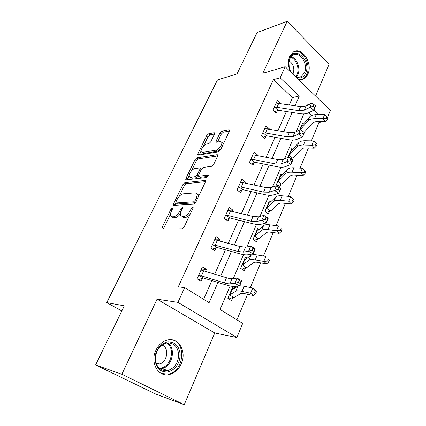 <?xml version="1.0" encoding="UTF-8"?>
<svg xmlns="http://www.w3.org/2000/svg" width="426" height="426" viewBox="0 0 426 426"><rect width="100%" height="100%" fill="white"/><g stroke="black" fill="none" stroke-linecap="round" stroke-linejoin="round"><path stroke-width="0.64" d="M172.21 208.09L170.901 209.299L162.173 227.26L161.96 228.709L162.386 228.964L182.131 228.794L184.128 226.989L193.031 208.144L193.159 207.164L192.797 206.961L191.412 208.229L190.273 210.636C188.43 214.054 186.327 215.971 183.957 216.392L182.264 216.451L180.72 215.572C180.251 214.475 180.459 212.973 181.343 211.056L182.477 208.692L182.61 207.723L182.275 207.537L180.928 208.777L179.799 211.126C177.983 214.47 175.938 216.344 173.67 216.754L172.051 216.813L170.608 215.987C170.155 214.922 170.373 213.437 171.263 211.53L172.381 209.219L172.525 208.261L172.21 208.09M298.232 79.305C300.186 79.875 302.018 79.726 303.727 78.869C305.517 77.926 306.901 76.35 307.881 74.145C313.057 63.756 302.242 46.455 293.615 51.823L289.717 56.28C287.758 61.11 287.992 66.27 290.404 71.754M155.857 350.358C149.744 362.67 158.456 377.681 169.532 374.459C174.708 373.043 178.611 369.502 181.236 363.836C187.147 351.466 178.313 336.519 166.907 340.172C162.12 341.631 158.435 345.028 155.857 350.358M214.502 134.03L214.672 132.928L214.124 132.715L208.548 133.849L206.722 135.59L197.898 153.749L197.717 154.915L198.218 155.133L218.554 151.816L220.503 149.995L229.465 131.027L229.619 129.914L229.023 129.685L221.898 131.133L220.002 132.928L216.216 140.846L216.051 141.986L216.605 142.215L220.104 141.57L221.642 142.209C222.787 144.132 218.735 149.867 216.03 150.144L202.638 152.386L201.264 151.794C200.167 149.952 204.075 144.35 206.674 144.031L208.862 143.631L210.732 141.863L214.502 134.03M289.318 104.855L292.513 97.597L273.37 79.683L280.122 77.804L285.175 66.701L330.379 110.339L327.509 117.315M95.621 364.944L121.889 374.268L184.234 404.7L155.687 394.055L95.621 364.944L124.339 305.825L106.761 302.625L217.452 79.944L237 73.911L257.08 32.573L287.183 21.3L262.831 73.293L285.175 66.701M184.234 404.7L214.747 332.999L157.056 299.174L121.889 374.268M157.056 299.174L177.935 302.369L184.65 287.614L209.102 302.694L217.942 282.443M273.37 79.683L178.265 286.858L184.65 287.614M184.852 182.674L182.999 184.405L173.595 203.756L173.393 205.108L173.845 205.359L193.793 204.15L195.774 202.334L205.353 182.062L205.529 180.762L204.981 180.496L184.852 182.674L186.263 183.702L184.41 185.432L178.995 196.604M185.938 178.356L195.049 159.612L196.887 157.876L217.201 154.67L217.771 154.92L217.606 156.124L213.671 164.452L211.711 166.273L203.298 167.413L201.391 169.197L198.766 174.676L198.585 175.938L199.107 176.188L207.84 175.15L208.229 175.336L206.727 177.504L186.226 179.841L185.747 179.607L185.938 178.356L187.339 179.389L189.224 175.501M315.575 96.047L329.112 64.23L287.183 21.3M106.761 302.625L121.847 310.964M203.628 299.324L211.887 280.585M214.699 274.206L225.45 249.806M228.288 243.358L238.517 220.141M241.382 213.634L251.122 191.535M254.013 184.98L263.284 163.93M266.191 157.332L275.031 137.273M277.954 130.638L286.378 111.521M205.465 271.426L206.376 269.392L202.462 266.841L197.089 278.78L201.056 281.298L202.499 278.061M219.129 240.86L219.864 239.215L216.078 236.579L210.902 248.086L214.736 250.69L216.131 247.57M232.292 211.403L232.868 210.119L229.204 207.403L224.214 218.501L227.921 221.185L229.268 218.176M244.987 182.994L245.413 182.04L241.872 179.261L237.053 189.964L240.642 192.722L241.941 189.82M257.245 155.575L257.528 154.936L254.093 152.093L249.444 162.428L252.922 165.251L254.173 162.45M269.078 129.099L269.232 128.753L265.904 125.856L261.41 135.841L264.775 138.722L265.989 136.011M280.51 103.518L277.315 100.493L272.97 110.148L276.234 113.082L277.406 110.462M236.936 319.862L247.57 294.291M250.371 287.555L260.643 262.847M263.486 256.005L273.236 232.559M276.123 225.62L285.377 203.362M288.295 196.343L297.087 175.203M300.032 168.11L308.387 148.019M311.363 140.862L319.037 122.411L318.35 121.772M311.624 115.478L308.69 112.73M234.971 288.04L232.846 286.661L227.867 298.328L231.568 300.681L232.91 297.513M247.181 258.247L245.472 257.054L240.669 268.316L244.252 270.75L245.546 267.698M259.083 229.539L257.661 228.485L253.023 239.353L256.489 241.867L257.741 238.917M270.648 201.844L269.429 200.886L264.951 211.387L268.311 213.969L269.514 211.12M281.863 175.097L280.803 174.218L276.474 184.367L279.733 187.014L280.899 184.261M291.528 159.17L291.901 158.286M292.742 149.249L291.799 148.429L287.912 157.545M303.28 124.254L302.439 123.481L299.632 130.068M319.037 122.411L322.562 121.756M230.12 285.995L220.072 309.462L242.687 323.409L236.883 337.514L177.935 302.369M214.747 332.999L236.883 337.514M295.08 105.728L299.334 95.978L280.122 77.804M220.743 276.027L231.462 251.478M234.289 244.993L244.481 221.642M247.341 215.098L257.038 192.871M259.919 186.279L269.157 165.112M272.054 158.477L280.856 138.317M283.764 131.645L292.156 112.427M308.6 104.743L307.993 104.168L307.508 105.302M303.818 113.918L296.235 131.623M292.609 140.095L284.557 158.893M281 167.2L272.448 187.158M268.971 195.289L259.892 216.483M256.495 224.411L246.862 246.915M243.555 254.626L233.32 278.524M319.021 114.594L314.021 109.871M292.513 97.597L299.334 95.978M233.853 288.753L232.042 288.551M206.376 269.392L201.482 269.019M219.864 239.215L214.922 239.151M245.733 259.354L244.519 259.29M232.868 210.119L227.889 210.337M257.368 231.03L256.569 231.036M245.413 182.04L241.883 182.387M268.705 203.708L268.22 203.713M257.528 154.936L255.499 155.234L277.651 159.574L283.173 159.452L288.642 157.253L292.822 160.027L290.921 164.527L285.42 166.625C283.349 167.37 280.59 167.402 277.14 166.726L254.748 162.226L251.329 163.962M269.232 128.753L268.21 128.95M171.795 216.802L173.526 217.819L172.051 216.813M180.544 213.458C178.76 216.094 176.96 217.532 175.145 217.766L173.526 217.819M181.977 216.44L183.755 217.484L182.264 216.451M190.134 214.273C188.494 216.243 186.934 217.292 185.448 217.425L183.755 217.484M170.395 214.347L163.403 228.954M205.508 181.673L186.263 183.702M175.938 202.904L174.836 205.295M175.965 201.833L175.826 202.776L176.146 202.946L193.67 201.802L195.055 200.534L196.237 198.031C197.078 196.189 197.275 194.746 196.828 193.713L195.161 192.84L183.143 193.851C180.89 194.347 178.888 196.205 177.131 199.427L175.965 201.833M176.071 202.946L177.594 203.963L176.146 202.946M195.577 202.696L177.594 203.963M198.484 196.599L198.282 194.773L196.903 193.894M191.482 170.847L196.418 160.661L195.049 159.612M217.697 155.911L198.26 158.93L196.418 160.661M198.915 176.188L200.524 177.253L208.032 176.38M194.874 168.558C192.254 168.744 188.228 174.607 189.389 176.55L190.704 177.184L195.294 176.641L197.195 174.868L199.821 169.404L199.996 168.174L199.48 167.935L194.874 168.558M190.236 177.179L192.11 178.228L190.704 177.184M198.596 175.954L196.711 177.695L192.11 178.228M201.381 169.213L201.083 169M187.339 179.389L187.195 179.729M202.02 152.386L204.001 153.451L202.638 152.386M221.147 148.631L217.414 151.246L204.001 153.451M223.176 144.334L223.016 143.317L222.228 142.678M229.481 130.99L223.24 132.241L221.35 134.03L217.526 142.044M201.104 150.996L199.182 154.979M214.523 133.993L209.88 134.925L208.053 136.661L203.404 146.251M231.776 289.169L232.468 289.632M233.411 297.311L234.614 297.167L240.786 293.589C241.473 293.216 242.863 293.258 244.966 293.716L253.523 295.612L250.6 293.248L242.016 291.363C238.864 290.686 236.787 290.638 235.791 291.208L229.678 294.92L233.411 297.311L228.927 298.999M237.985 286.128L231.877 290.01L231.51 289.797M229.225 295.154L229.678 294.92M254.434 292.907L255.6 293.86L256.452 291.783L255.291 290.83L254.434 292.907L250.6 293.248L252.746 288.061L244.167 286.24L239.694 285.74M255.291 290.83L252.746 288.061L255.653 290.452L256.452 291.783M255.6 293.86L253.523 295.612M202.978 270.686L201.306 269.408M198.548 275.531L201.418 275.878L224.316 282.88C226.701 283.599 228.533 283.913 229.816 283.817L234.902 283.37L237.133 278.13L241.798 280.766L239.582 286L234.438 286.41C232.495 286.533 229.747 286.054 226.19 284.973L203.09 277.89L198.537 279.701M239.258 280.356L238.363 282.459L240.243 283.519L241.132 281.416L239.258 280.356L237.133 278.13L232.032 278.657C230.743 278.769 228.906 278.476 226.525 277.763L201.013 270.052M199.086 275.329L203.09 277.89M240.243 283.519L239.582 286L234.902 283.37L238.363 282.459M241.132 281.416L241.798 280.766M167.695 341.918C175.24 341.838 179.415 346.2 180.214 355.002C179.516 364.044 175.395 369.699 167.844 371.962C160.16 372.324 155.868 367.968 154.968 358.905C154.883 350.731 160.953 342.765 167.695 341.918M167.242 370.663L167.903 370.529C174.681 368.08 178.281 362.766 178.696 354.597C177.807 346.668 173.946 342.765 167.109 342.882L165.81 343.148C159.127 345.742 155.644 351.146 155.362 359.368C156.486 367.281 160.442 371.046 167.242 370.663M161.923 345.039C169.612 347.398 167.54 362.467 159.265 363.99L156.369 364.07M161.438 373.543L168.574 374.049C184.458 371.099 186.62 341.402 171.193 339.735M291.363 72.676C289.371 69.316 288.551 65.7 288.892 61.829L289.946 57.819C295.34 45.065 311.497 61.381 305.655 73.251C303.456 77.617 300.25 78.932 296.043 77.197M295.069 76.254C297.199 77.441 299.217 77.564 301.139 76.616L304.446 72.867C308.605 64.555 299.936 50.737 293.045 55.013L289.904 58.596L288.924 62.302L289.179 67.132M289.675 68.996L291.56 72.867M289.147 60.923C293.376 63.916 294.723 68.075 293.195 73.405L292.838 74.097M301.182 79.614L302.673 79.05C304.446 78.118 305.82 76.558 306.795 74.369C311.582 64.715 302.391 48.335 293.823 51.716M244.295 259.817L244.732 260.116M246.047 267.475L247.277 267.214L253.811 262.57C254.535 262.091 255.946 262.027 258.044 262.384L266.585 263.907L263.79 261.399L255.227 259.897C252.08 259.365 249.977 259.471 248.922 260.211L242.431 264.999L246.047 267.475L241.92 269.163M267.56 261.058L268.673 262.065L269.493 260.068L268.385 259.056L267.56 261.058L263.79 261.399L265.861 256.404L257.299 254.961C254.152 254.455 252.043 254.583 250.978 255.35L244.561 260.243L244.178 260.089M241.973 265.254L242.431 264.999M268.385 259.056L269.493 260.068M268.673 262.065L266.585 263.907M258.241 238.677L259.498 238.31L266.367 232.681C267.123 232.09 268.55 231.936 270.643 232.207L279.163 233.368L276.495 230.732L267.954 229.587C264.807 229.193 262.682 229.444 261.575 230.338L254.737 236.126L258.241 238.677L254.413 240.36M280.196 230.391L281.261 231.451L282.049 229.523L280.99 228.464L280.196 230.391L276.495 230.732L278.487 225.924L269.951 224.837C266.804 224.459 264.674 224.731 263.561 225.652L256.803 231.52L256.409 231.409M254.285 236.398L254.737 236.126M280.99 228.464L282.049 229.523M281.261 231.451L279.163 233.368M215.705 240.019L214.81 239.396M212.308 244.955L215.173 245.184L237.9 251.478L243.411 252.133L248.608 251.207L250.754 246.169L255.286 248.848L253.156 253.88L247.911 254.764C245.924 255.062 243.171 254.727 239.641 253.752L216.712 247.384L212.515 249.183M252.89 248.225L252.032 250.243L253.859 251.319L254.711 249.301L252.89 248.225L250.754 246.169L245.541 247.165L240.024 246.553L214.683 239.673M212.846 244.732L216.712 247.384M253.859 251.319L253.156 253.88L248.608 251.207L252.032 250.243M254.711 249.301L255.286 248.848M225.572 215.481L228.432 215.604L250.978 221.238L256.5 221.626L261.793 220.263L263.859 215.412L268.268 218.128L266.218 222.974L260.877 224.289C258.859 224.752 256.101 224.545 252.602 223.682L229.848 217.974L225.95 219.757M266.005 217.303L265.18 219.252L266.958 220.343L267.778 218.394L263.859 215.412L258.55 216.839L253.028 216.493L227.862 210.391M226.105 215.247L229.848 217.974M266.958 220.343L266.218 222.974L261.793 220.263L265.18 219.252M267.778 218.394L268.268 218.128M270.015 210.87L271.298 210.396L278.476 203.852C279.264 203.17 280.702 202.92 282.789 203.111L291.283 203.942L288.732 201.189L280.217 200.38C277.081 200.103 274.935 200.492 273.774 201.535L266.623 208.245L270.015 210.87L266.447 212.537M266.165 208.532L266.623 208.245M292.369 200.843L293.386 201.951L294.148 200.098L293.136 198.985L292.369 200.843L288.732 201.189L290.654 196.556L282.14 195.795C279.003 195.539 276.857 195.949 275.691 197.014L268.625 203.782L268.242 203.729L266.202 208.516M290.654 196.556L293.136 198.985M293.386 201.951L291.283 203.942M281.394 183.995L282.699 183.425L290.159 176.034C290.979 175.262 292.428 174.926 294.51 175.038L302.971 175.571L300.532 172.706L292.044 172.205C288.919 172.045 286.751 172.557 285.548 173.733L278.109 181.311L281.394 183.995L278.05 185.651M304.105 172.36L305.08 173.51L305.815 171.721L304.846 170.565L304.105 172.36L300.532 172.706L302.385 168.233L293.903 167.78C290.777 167.642 288.61 168.174 287.401 169.372L280.052 176.976L279.637 176.95M277.651 181.609L278.109 181.311M302.385 168.233L304.846 170.565M305.08 173.51L302.971 175.571M292.401 158.009L293.722 157.354L301.438 149.175C302.284 148.317 303.743 147.907 305.82 147.944L314.255 148.189L311.917 145.223L303.461 145.01C300.341 144.962 298.163 145.591 296.917 146.895L289.211 155.266L292.401 158.009L290.942 158.781M315.432 144.877L316.358 146.07L317.072 144.345L316.145 143.152L315.432 144.877L311.917 145.223L313.701 140.91L305.25 140.74C302.135 140.713 299.952 141.357 298.706 142.678L291.096 151.06L290.67 151.076M288.753 155.581L289.211 155.266M313.701 140.91L316.145 143.152M316.358 146.07L314.255 148.189M238.363 187.057L241.212 187.083L263.582 192.094L269.11 192.232L274.488 190.47L276.479 185.795L280.771 188.542L278.801 193.212L273.375 194.932C271.325 195.539 268.566 195.459 265.094 194.693L242.516 189.607L238.874 191.365M278.636 187.536L277.843 189.41L279.568 190.513L280.361 188.638L276.479 185.795L271.085 187.621L265.563 187.52L240.573 182.142L238.395 187.041M238.895 186.806L242.516 189.607M279.568 190.513L278.801 193.212L274.488 190.47L277.843 189.41M280.361 188.638L280.771 188.542M250.706 159.622L253.55 159.553L275.744 163.989L281.267 163.898L286.719 161.758L288.642 157.253L290.809 158.85L290.042 160.655L291.725 161.768L292.486 159.963L290.809 158.85M253.55 159.553L255.488 155.229L252.842 154.878M251.239 159.356L254.748 162.226M291.725 161.768L290.921 164.527L286.719 161.758L290.042 160.655M292.486 159.963L292.822 160.027M262.629 133.125L265.462 132.971L287.475 136.863L292.992 136.56L298.519 134.073L300.367 129.728L294.835 132.268L292.992 136.56M294.835 132.268L289.318 132.608L264.69 128.54M327.253 119.578L327.94 117.911L327.051 116.681L326.364 118.348L327.253 119.578L325.144 121.751L316.747 121.777C314.681 121.804 313.211 122.283 312.343 123.221L304.191 132.321L302.54 131.192L301.805 132.933L303.445 134.057L304.18 132.316L304.446 132.529L302.609 136.868L297.044 139.307C294.946 140.186 292.193 140.324 288.775 139.733L266.559 135.777L263.337 137.486M263.161 132.848L266.559 135.777M303.445 134.057L302.609 136.868L298.519 134.073L301.805 132.933M302.54 131.192L300.367 129.728M325.144 121.751L322.903 118.694L324.628 114.53L316.214 114.626C313.11 114.695 310.916 115.451 309.627 116.884L301.784 125.989L301.347 126.037M326.364 118.348L314.484 118.753C311.379 118.806 309.185 119.541 307.902 120.963L300.234 129.786M324.628 114.53L327.051 116.681M274.152 107.522L276.975 107.288L298.802 110.675L304.313 110.169L309.899 107.363L311.688 103.167L306.092 106.026L304.313 110.169M306.092 106.026L300.586 106.564L276.144 103.092L274.184 107.506M315.458 105.637L313.866 104.503L313.147 106.186L314.75 107.32L315.458 105.637L315.661 105.989L313.893 110.18L308.27 112.943C306.15 113.934 303.397 114.173 300.005 113.662L277.976 110.217L274.924 111.9M274.679 107.235L277.976 110.217M314.75 107.32L313.893 110.18L309.899 107.363L313.147 106.186M313.866 104.503L311.688 103.167M171.982 210.045L170.901 209.299M192.595 209.065L191.412 208.229M182.056 209.565L180.928 208.777M175.145 217.766L173.67 216.754M180.965 211.94L179.799 211.126M185.448 217.425L183.957 216.392M191.46 211.472L190.273 210.636M163.653 228.245L162.173 227.26M205.582 180.949L204.981 180.496M175.038 204.768L173.595 203.756M184.41 185.432L182.999 184.405M195.145 202.856L193.67 201.802M196.226 201.381L195.055 200.534M197.408 198.878L196.237 198.031M198.26 158.93L196.887 157.876M217.835 155.17L217.201 154.67M200.524 177.253L199.107 176.188M208.271 175.475L207.84 175.15M196.711 177.695L195.294 176.641M198.569 175.901L197.195 174.868M200.896 170.224L199.821 169.404M217.414 151.246L216.03 150.144M217.574 141.943L216.216 140.846M221.35 134.03L220.002 132.928M223.24 132.241L221.898 131.133M229.678 130.228L229.023 129.685M199.256 154.803L197.898 153.749M208.053 136.661L206.722 135.59M209.88 134.925L208.548 133.849M214.725 133.205L214.124 132.715M229.257 295.143L231.526 289.818M242.016 291.363L244.167 286.24M235.791 291.208L237.926 286.16M229.8 294.877L231.877 290.01M201.035 270.068L198.58 275.521M226.525 277.763L224.316 282.88M232.032 278.657L229.816 283.817M203.66 270.883L201.418 275.878M167.498 342.834C176.423 348.074 172.413 366.69 161.8 368.639L159.942 368.9M159.202 368.272L160.575 368.144C171.257 366.908 175.629 348.015 166.539 342.978M291.096 56.653C296.954 58.202 300.809 68.591 297.849 74.678L296.453 76.893M295.772 76.616L296.997 74.619C299.819 68.81 296.23 58.905 290.644 57.265M242.011 265.244L244.199 260.105M255.227 259.897L257.299 254.961M248.922 260.211L250.978 255.35M242.559 264.945L244.561 260.243M254.317 236.382L256.431 231.424M267.954 229.587L269.951 224.837M261.575 230.338L263.561 225.652M254.87 236.057L256.803 231.52M214.704 239.689L212.34 244.939M240.024 246.553L237.9 251.478M245.541 247.165L243.411 252.133M217.329 240.37L215.173 245.184M227.883 210.401L225.604 215.465M253.028 216.493L250.978 221.238M258.55 216.839L256.5 221.626M230.509 210.966L228.432 215.604M280.217 200.38L282.14 195.795M273.774 201.535L275.691 197.014M266.761 208.165L268.625 203.782M277.683 181.593L279.658 176.96M292.044 172.205L293.903 167.78M285.548 173.733L287.401 169.372M278.247 181.21L280.052 176.976M288.785 155.565L290.692 151.081M303.461 145.01L305.25 140.74M296.917 146.895L298.706 142.678M289.35 155.16L291.096 151.06M265.563 187.52L263.582 192.094M271.085 187.621L269.11 192.232M243.219 182.605L241.212 187.083M252.863 154.888L250.738 159.601M277.651 159.574L275.744 163.989M283.173 159.452L281.267 163.898M264.711 128.551L262.661 133.109M289.318 132.608L287.475 136.863M267.336 128.796L265.462 132.971M299.664 130.052L301.374 126.048M314.484 118.753L316.214 114.626M307.902 120.963L309.627 116.884M300.144 129.829L301.784 125.989M300.586 106.564L298.802 110.675M278.78 103.257L276.975 107.288M169.532 374.459L168.371 374.092M162.343 228.959L161.96 228.709M173.739 205.353L173.393 205.108M198.282 194.773L196.828 193.713M201.376 169.223L199.996 168.174M186.066 179.841L185.747 179.607M223.016 143.317L221.642 142.209M216.333 142.215L216.051 141.986M197.999 155.133L197.717 154.915M159.265 363.99L155.996 363.011M167.903 370.529L161.8 368.639L159.883 368.852M288.924 62.302L288.892 61.829M298.818 77.244L301.139 76.616"/></g></svg>
